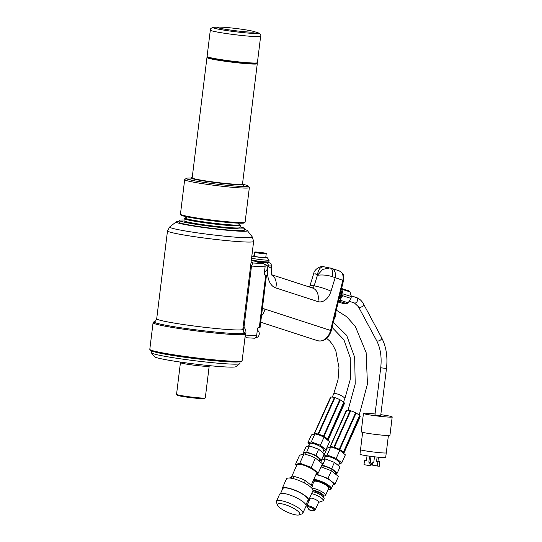 <?xml version="1.0" encoding="UTF-8"?>
<svg xmlns="http://www.w3.org/2000/svg" width="542" height="542" viewBox="0 0 542 542"><rect width="100%" height="100%" fill="white"/><g stroke="black" fill="none" stroke-linecap="round" stroke-linejoin="round"><path stroke-width="0.81" d="M256.935 63.245L257.24 63.631A25.345 1.551 -173 0 1 257.274 63.726A25.345 1.551 -173 0 1 242.68 63.346A25.345 1.551 -173 0 1 206.956 57.554A25.345 1.551 -173 0 1 207.01 57.459L207.396 57.161A25 1.531 7 0 0 231.969 61.815A25 1.531 7 0 0 256.935 63.245A25 1.531 7 0 0 256.84 63.157M206.956 57.554L192.18 177.857A25.345 1.551 7 0 0 227.911 183.657A25.345 1.551 7 0 0 242.504 184.036L257.274 63.726M218.589 27.1A18.679 1.138 7 0 0 223.29 28.922A18.679 1.138 7 0 0 243.71 31.626A18.679 1.138 7 0 0 253.351 31.368A18.679 1.138 7 0 0 236.061 28.496A18.679 1.138 7 0 0 218.589 27.1L214.524 27.269A22.954 1.402 7 0 0 220.303 29.512A22.954 1.402 7 0 0 245.397 32.832A22.954 1.402 7 0 0 257.254 32.513C260.18 33.672 261.312 34.932 260.641 36.287A25.345 1.551 -173 0 1 246.054 35.907A25.345 1.551 -173 0 1 210.323 30.115L207.085 56.497A25.345 1.551 7 0 0 207.119 56.592A25.345 1.551 7 0 0 232.057 61.124A25.345 1.551 7 0 0 257.342 62.764L256.827 63.163A24.885 1.518 -173 0 1 232.003 61.551A24.885 1.518 -173 0 1 207.525 57.106A25 1.531 7 0 0 207.396 57.161M241.61 184.327A24.593 1.504 -173 0 1 217.125 182.701A24.593 1.504 -173 0 1 192.972 178.352M242.525 183.84A26.45 1.619 -173 0 1 243.561 184.436A26.45 1.619 -173 0 1 217.112 182.817A26.45 1.619 -173 0 1 191.055 177.986A26.45 1.619 -173 0 1 192.207 177.661M257.342 62.764A25.345 1.551 7 0 0 257.403 62.676L260.641 36.287M338.967 299.198A5.535 4.085 -72 0 0 341.067 290.607M339.272 297.964L341.033 295.18A7.039 5.19 -72 0 0 341.358 293.344L340.864 291.433M262.375 308.615A24.099 16.179 -79.8 0 1 264.97 309.123L330.559 330.437L342.822 280.248A8.686 6.409 -72 0 0 339.17 270.844L331.494 268.351A8.686 6.409 108 0 1 335.146 277.755L331.02 291.149A15.406 10.345 -79.8 0 1 317.842 301.582L275.776 287.91C269.34 285.898 266.095 276.156 268.175 266.291L271.203 268.331L271.833 275.153M331.264 330.742C328.411 338.648 323.845 341.968 317.571 340.694A12.513 9.234 -72 0 0 330.559 330.437L331.264 330.742L343.52 280.553L332.287 276.644A8.686 4.309 106 0 0 330.302 267.992L330.302 267.992A8.686 4.309 106 0 0 329.97 267.924L322.775 269.36L317.409 275.289C318.283 269.049 320.701 266.271 324.665 266.969M260.024 262.985L259.151 262.606A5.793 0.352 -173 0 1 259.835 262.26L266.468 262.626A2.893 2.141 93.2 0 1 268.229 265.871L268.175 266.291L271.203 268.331L271.522 265.763A12.513 0.766 -173 0 1 268.229 265.871L266.894 265.797M332.287 276.644C327.178 275.072 322.219 274.618 317.409 275.289L314.922 273.527M251.942 262.619A49.18 3.008 -173 0 1 253.48 263.033L263.337 263.575A2.893 2.141 93.2 0 1 265.099 266.827L264.191 274.205L264.571 274.97L265.743 275.031C266.779 275.241 266.705 275.316 265.519 275.255M259.151 262.606L257.829 262.531A8.686 6.416 -86.8 0 0 257.809 262.585M251.352 259.957A9.41 0.576 7 0 0 266.4 261.908A9.41 0.576 7 0 0 268.798 261.888L267.341 262.396A8.015 0.488 -173 0 1 259.394 261.854A8.015 0.488 -173 0 1 251.549 260.458L251.312 260.296M263.337 263.575L257.829 262.531M265.099 266.827L251.495 266.075C252.254 264.042 252.911 263.026 253.48 263.033A5.793 5.393 -74 0 1 252.592 262.863L251.088 262.091M250.607 266.047A5.793 0.352 7 0 1 251.495 266.075L243.968 327.415L243.026 327.747M243.094 331.142A3.618 3.171 169.5 0 0 243.317 331.358L244.462 332.605A3.618 3.577 -58.6 0 1 244.164 332.442C243.629 332.51 243.189 331.48 242.83 329.346L253.622 241.447A43.387 2.649 -173 0 1 210.242 238.792A43.387 2.649 -173 0 1 167.498 230.872L169.775 226.881A41.693 2.547 7 0 0 182.993 230.56A41.693 2.547 7 0 0 228.67 236.583A41.693 2.547 7 0 0 252.382 237.023L253.622 241.447M245.187 333.222A5.793 0.352 7 0 1 245.912 333.249C246.095 330.627 245.445 328.682 243.968 327.415L243.317 331.358M245.912 333.249L245.689 335.085C245.865 337.083 246.19 337.978 246.657 337.768L244.923 338.018M244.327 229.469A35.914 2.195 -173 0 1 247.362 230.621A35.914 2.195 -173 0 1 211.495 228.561A35.914 2.195 -173 0 1 176.197 221.881A35.914 2.195 -173 0 1 179.104 221.502M153.068 322.747L149.802 349.319A46.517 2.845 7 0 0 149.87 349.502A46.517 2.845 7 0 0 164.653 353.262A46.517 2.845 7 0 0 213.026 359.739A46.517 2.845 7 0 0 242.03 360.816A46.517 2.845 7 0 0 242.138 360.66L245.404 334.082A46.517 2.845 -173 0 1 217.593 333.289A46.517 2.845 -173 0 1 167.918 326.69A46.517 2.845 -173 0 1 153.068 322.747L154.626 321.46C155.08 321.765 155.771 320.871 156.706 318.771A43.387 2.649 7 0 0 199.449 326.69A43.387 2.649 7 0 0 242.83 329.346M245.282 335.064A5.793 0.352 7 0 1 245.689 335.085L256.644 335.688A2.893 2.141 93.2 0 1 254.374 338.201A2.893 2.141 93.2 0 1 254.178 338.181M256.644 335.688L257.552 328.31L258.107 327.598L259.279 327.666L265.743 275.031M242.03 360.816L241.258 361.419A45.819 2.798 -173 0 1 212.681 360.355A45.819 2.798 -173 0 1 165.039 353.973A45.819 2.798 -173 0 1 150.473 350.274L149.87 349.502M266.474 275.234L260.072 327.409L259.279 327.666M268.798 261.888A9.41 0.576 7 0 0 268.873 261.827L269.089 260.065A9.41 0.576 -173 0 1 266.617 260.153A9.41 0.576 -173 0 1 251.569 258.195M265.783 257.321A7.358 0.447 -173 0 1 267.294 257.755L269.076 260.031A9.41 0.576 -173 0 1 269.089 260.065M267.294 257.755A7.358 0.447 -173 0 1 265.37 257.85A7.358 0.447 -173 0 1 257.111 256.949A7.358 0.447 -173 0 1 252.721 255.966A7.358 0.447 -173 0 1 254.286 255.905M266.23 253.69L265.749 257.592A5.793 0.352 -173 0 1 264.225 257.646A5.793 0.352 -173 0 1 257.89 256.962A5.793 0.352 -173 0 1 254.252 256.183L254.733 252.281C256.007 252.132 251.508 251.59 261.054 252.484C269.516 253.819 264.991 253.358 266.23 253.69A5.793 0.352 -173 0 1 264.706 253.744A5.793 0.352 -173 0 1 258.371 253.06A5.793 0.352 -173 0 1 254.733 252.281M341.033 295.18L340.03 294.855M340.471 293.053L341.358 293.344M257.308 330.281A3.618 2.669 93.2 0 1 259.212 334.292A3.618 2.669 93.2 0 1 256.38 337.395L255.98 337.375M264.455 264.272L264.869 264.3A3.618 2.669 93.2 0 1 265.106 264.327A3.618 2.669 93.2 0 1 267.328 268.182A3.618 2.669 93.2 0 1 264.523 271.515M152.478 351.209A44.6 2.724 7 0 0 186.109 357.449A44.6 2.724 7 0 0 239.09 361.846M151.536 350.877L151.32 352.652A44.6 2.724 7 0 0 151.381 352.828A44.6 2.724 7 0 0 185.852 359.576A44.6 2.724 7 0 0 239.76 363.682A44.6 2.724 7 0 0 239.862 363.526L240.079 361.751M239.76 363.682L235.892 366.683A41.124 2.514 -173 0 1 194.863 364.028A41.124 2.514 -173 0 1 154.402 356.683L151.381 352.828M180.445 362.632L176.55 394.346A14.478 0.888 7 0 0 176.57 394.407A14.478 0.888 7 0 0 190.818 396.988A14.478 0.888 7 0 0 205.262 397.93A14.478 0.888 7 0 0 205.296 397.875L209.192 366.162A14.478 0.888 -173 0 1 194.707 365.281A14.478 0.888 -173 0 1 180.445 362.632L180.459 362.09M205.262 397.93L204.49 398.526A13.787 0.84 -173 0 1 190.737 397.638A13.787 0.84 -173 0 1 177.173 395.172L176.57 394.407M346.216 410.612A7.629 1.958 -155.9 0 0 346.182 410.673L329.929 446.994M350.186 410.64A7.629 1.958 -155.9 0 0 346.778 410.274L346.575 410.335M339.807 449.42L356.094 413.051L355.586 412.801A7.629 1.958 -155.9 0 0 350.715 410.789L350.207 410.599L334.001 446.899M359.719 415.761L359.515 415.531A7.629 1.958 -155.9 0 0 356.087 413.072M343.845 453.248L360.112 416.906A7.629 1.958 -155.9 0 0 359.827 415.904M343.804 453.207A7.629 1.958 -155.9 0 0 343.371 452.299L343.167 452.069A7.629 1.958 -155.9 0 0 339.726 449.603L339.231 449.338A7.629 1.958 -155.9 0 0 334.367 447.326L333.872 447.184A7.629 1.958 -155.9 0 0 330.43 446.811L330.22 446.872A7.629 1.958 -155.9 0 0 330.024 446.981M350.715 410.789L334.367 447.326L333.872 447.184M346.778 410.274L330.22 446.872M343.371 452.299L359.515 415.531M339.726 449.603L339.231 449.338L355.586 412.801M338.858 449.84L338.594 449.704A7.818 2.005 -155.9 0 0 336.06 448.573L339.8 450.327L345.369 454.84L341.758 462.909L336.189 458.403L327.111 455.016L323.601 456.14L324.983 457.597M323.601 456.14L327.212 448.071L330.722 446.947L335.918 448.519M339.265 463.945L341.758 462.909M338.418 465.612L339.61 463.268A7.852 2.019 -155.9 0 0 335.213 459.155A7.852 2.019 -155.9 0 0 328.059 456.486A7.852 2.019 -155.9 0 0 325.268 456.852L324.326 459.284M320.857 462.109L321.752 460.104L325.288 458.972L334.428 462.38L340.037 466.919L337.293 473.051L335.091 473.755M321.386 466.113A7.818 2.005 24.1 0 1 323.777 466.106A7.818 2.005 24.1 0 1 331.69 469.203A7.818 2.005 24.1 0 1 335.288 472.841L334.936 473.627M321.724 465.368L322.544 465.104L331.684 468.512L337.293 473.051M321.033 466.913L331.419 470.788L338.425 476.459L334.997 484.121L333.147 484.711M316.04 474.365L316.711 473.891M316.575 474.196L327.991 478.451L334.997 484.121M315.837 474.819A10.718 2.751 24.1 0 1 322.3 476.371A10.718 2.751 24.1 0 1 333.357 484.243L331.298 488.843A10.718 2.751 24.1 0 1 330.647 489.351L329.929 489.595A10.135 2.602 -155.9 0 0 320.078 481.669A10.135 2.602 -155.9 0 0 313.425 480.212M313.777 479.419A10.718 2.751 24.1 0 1 320.241 480.971A10.718 2.751 24.1 0 1 331.298 488.843M312.497 482.285A10.135 2.602 -155.9 0 0 313.249 483.085M328.052 489.711A10.135 2.602 -155.9 0 0 329.929 489.595M312.009 485.856L313.886 481.662A8.11 2.08 24.1 0 1 320.322 482.333A8.11 2.08 24.1 0 1 328.689 488.288L325.491 495.442A8.11 2.08 24.1 0 1 324.062 495.95M311.948 488.315A8.11 2.08 24.1 0 1 317.124 489.487A8.11 2.08 24.1 0 1 325.491 495.442M312.524 491.594A8.11 2.08 24.1 0 1 315.749 492.549A8.11 2.08 24.1 0 1 324.116 498.511L323.201 500.551A8.11 2.08 24.1 0 1 322.714 500.937L318.594 502.346M311.609 493.633A8.11 2.08 24.1 0 1 314.834 494.595A8.11 2.08 24.1 0 1 323.201 500.551M308.073 508.139L306.894 506.946L306.826 505.95L310.2 498.41A4.634 1.192 24.1 0 1 313.879 498.796A4.634 1.192 24.1 0 1 318.662 502.197L315.288 509.737L314.509 510.347L312.822 510.266M309.001 509.758L307.66 507.414A3.476 0.894 24.1 0 1 310.356 507.346A3.476 0.894 24.1 0 1 313.364 508.985A3.476 0.894 24.1 0 1 313.642 510.09L310.993 510.652L309.001 509.758L309.902 509.737L310.993 510.652M327.991 478.451L331.419 470.788M331.684 468.512L334.428 462.38M322.544 465.104L325.288 458.972M336.189 458.403L339.8 450.327M327.111 455.016L330.722 446.947M330.424 397.476A7.629 1.958 -155.9 0 0 330.383 397.543L314.13 433.864M334.387 397.51A7.629 1.958 -155.9 0 0 330.986 397.144L330.776 397.205M324.014 436.29L340.301 399.915L339.787 399.671A7.629 1.958 -155.9 0 0 334.922 397.659L334.407 397.469L318.208 433.763M343.926 402.631L343.723 402.401A7.629 1.958 -155.9 0 0 340.295 399.942L323.981 436.378M328.052 440.118L344.312 403.776A7.629 1.958 -155.9 0 0 344.028 402.774M328.005 440.077A7.629 1.958 -155.9 0 0 327.571 439.169L327.368 438.939A7.629 1.958 -155.9 0 0 323.926 436.473L323.438 436.208A7.629 1.958 -155.9 0 0 318.567 434.196L318.079 434.054A7.629 1.958 -155.9 0 0 314.631 433.681L314.428 433.742A7.629 1.958 -155.9 0 0 314.231 433.851M334.922 397.659L318.567 434.196L318.079 434.054M330.986 397.144L314.428 433.742M327.571 439.169L343.723 402.401M323.926 436.473L323.438 436.208L339.787 399.671M323.066 436.71L322.802 436.574A7.818 2.005 -155.9 0 0 320.261 435.436L324.008 437.198L329.577 441.703L325.959 449.779L320.39 445.273L311.311 441.886L307.802 443.01L309.184 444.46M307.802 443.01L311.42 434.935L314.929 433.817L320.126 435.382M323.466 450.815L325.959 449.779M322.619 452.475L323.811 450.138A7.852 2.019 -155.9 0 0 319.421 446.019A7.852 2.019 -155.9 0 0 312.267 443.356A7.852 2.019 -155.9 0 0 309.475 443.722L308.534 446.154M304.17 453.878L303.215 453.105L305.959 446.974L309.496 445.842L318.635 449.25L324.238 453.789L321.494 459.921L319.238 460.646M304.889 454.054L305.214 453.322A7.818 2.005 24.1 0 1 307.985 452.976A7.818 2.005 24.1 0 1 315.898 456.073A7.818 2.005 24.1 0 1 319.495 459.711L319.116 460.544M303.215 453.105L306.745 451.974L315.891 455.382L321.494 459.921M313.852 457.292A10.657 2.737 -155.9 0 0 313.608 457.17A10.657 2.737 -155.9 0 0 311.033 456.018A10.657 2.737 -155.9 0 0 310.674 455.869M295.41 464.582L299.584 455.253L304.001 453.844L311 456.005L315.43 458.098L322.436 463.776L318.262 473.105L311.257 467.428L299.828 463.173L295.41 464.582L296.528 465.788M304.001 453.844L299.828 463.173M311.257 485.056L316.365 473.64A10.657 2.737 -155.9 0 0 311.467 468.688A10.657 2.737 -155.9 0 0 300.681 464.467A10.657 2.737 -155.9 0 0 296.908 464.934L291.63 476.73M316.155 474.108L318.262 473.105M303.791 479.772A10.657 2.737 -155.9 0 0 303.54 479.656A10.657 2.737 -155.9 0 0 300.973 478.505A10.657 2.737 -155.9 0 0 300.607 478.356M289.401 478.017L293.94 476.323L300.939 478.491L305.37 480.585L312.375 486.255L311.616 487.956M293.94 476.323L292.944 478.552M305.37 480.585L304.313 482.942M307.653 501.059A14.478 3.719 -155.9 0 0 308.601 500.347L312.903 490.74A14.478 3.719 -155.9 0 0 312.876 489.744A14.478 3.719 -155.9 0 0 299.577 480.734A14.478 3.719 -155.9 0 0 286.467 478.911L282.165 488.518A14.478 3.719 -155.9 0 0 282.274 489.704M308.601 500.347A14.478 3.719 -155.9 0 0 308.581 499.351A14.478 3.719 -155.9 0 0 293.656 489.704A14.478 3.719 -155.9 0 0 282.165 488.518M315.43 458.098L311.257 467.428M305.939 504.88L308.073 500.11A13.902 3.57 -155.9 0 0 296.847 491.174A13.902 3.57 -155.9 0 0 282.694 488.755L280.56 493.525M277.667 505.32L276.474 502.509A14.478 3.719 24.1 0 1 276.406 501.391L279.604 494.236A14.478 3.719 24.1 0 1 294.347 496.763A14.478 3.719 24.1 0 1 306.04 506.072L302.842 513.227A14.478 3.719 24.1 0 1 301.962 513.911L299.076 514.9A12.161 3.123 -155.9 0 0 287.26 505.381A12.161 3.123 -155.9 0 0 277.667 505.32A12.161 3.123 -155.9 0 0 287.436 512.204A12.161 3.123 -155.9 0 0 299.076 514.9M276.406 501.391A14.478 3.719 24.1 0 1 287.897 502.583A14.478 3.719 24.1 0 1 302.842 513.227M315.891 455.382L318.635 449.25M306.745 451.974L309.496 445.842M320.39 445.273L324.008 437.198M311.311 441.886L314.929 433.817M184.097 220.005A32.859 2.005 7 0 0 179.233 220.452L179.009 222.247A32.859 2.005 7 0 0 189.504 225.032A32.859 2.005 7 0 0 224.591 229.693A32.859 2.005 7 0 0 244.232 230.255L244.456 228.467A32.859 2.005 7 0 0 240.147 226.915M179.233 220.452A32.859 2.005 7 0 0 189.72 223.243A32.859 2.005 7 0 0 224.808 227.904A32.859 2.005 7 0 0 244.456 228.467M185.743 221.529A26.646 1.626 7 0 0 193.9 223.473A26.646 1.626 7 0 0 232.22 227.999A26.633 1.626 -173 0 0 237.789 227.986M184.266 218.595L184.009 220.702A28.238 1.728 7 0 0 193.027 223.101A28.238 1.728 7 0 0 223.182 227.105A28.238 1.728 7 0 0 240.065 227.586L240.323 225.479A28.238 1.728 -173 0 1 223.44 224.998A28.238 1.728 -173 0 1 193.284 220.994A28.238 1.728 -173 0 1 184.266 218.595A28.238 1.728 -173 0 1 184.314 218.514L184.978 217.891A27.656 1.687 7 0 0 193.765 220.316A27.656 1.687 7 0 0 223.927 224.3A27.656 1.687 7 0 0 239.808 224.625A27.656 1.687 7 0 0 238.995 224.178M239.808 224.625L240.296 225.391A28.238 1.728 -173 0 1 240.323 225.479M238.487 224.009A27.656 1.687 7 0 0 238.446 223.995L239.049 224.212L238.094 223.141M186.997 216.868L185.811 217.674L186.448 217.613A27.656 1.687 7 0 0 186.407 217.613M185.872 217.654A27.656 1.687 7 0 0 184.978 217.891M191.048 178.047A31.185 1.904 7 0 0 186.299 178.359A31.185 1.904 7 0 0 196.184 181.116A31.185 1.904 7 0 0 230.35 185.621A31.185 1.904 7 0 0 248.087 185.947A31.185 1.904 7 0 0 243.554 184.49M186.299 178.359L184.747 179.565A32.581 1.992 7 0 0 184.673 179.68A32.581 1.992 7 0 0 195.073 182.437A32.581 1.992 7 0 0 229.869 187.065A32.581 1.992 7 0 0 249.347 187.62A32.581 1.992 7 0 0 249.3 187.491L248.087 185.947M338.547 300.925A7.039 5.19 -72 0 0 339.861 300.105L342.652 295.708A7.039 5.19 -72 0 0 342.978 293.872L341.778 289.225A7.039 5.19 -72 0 0 341.487 288.879M338.533 300.973L346.772 303.649A7.039 5.19 -72 0 0 348.154 302.802L339.861 300.105M341.778 289.225L350.071 291.921A7.039 5.19 -72 0 0 349.014 290.925L341.575 288.507M350.071 291.921L351.27 296.562L342.978 293.872M342.652 295.708L350.945 298.405A7.039 5.19 -72 0 0 351.27 296.562M350.945 298.405L348.154 302.802M346.772 303.649L342.774 303.398L338.296 301.948M375.87 415.07L374.949 414.826L380.721 367.781L386.473 368.485L380.701 415.531L375.87 415.07M380.802 414.671A14.478 0.888 -173 0 1 387.571 415.714A14.478 0.888 -173 0 1 392.198 416.94A14.478 0.888 -173 0 1 377.713 416.053A14.478 0.888 -173 0 1 363.452 413.411A14.478 0.888 -173 0 1 375.05 413.966M392.198 416.94L389.942 435.307A14.478 0.888 -173 0 1 375.457 434.42A14.478 0.888 -173 0 1 361.196 431.778L363.452 413.411M360.532 449.636C359.631 450.558 386.913 453.905 386.263 452.794L385.701 457.387A12.961 0.793 -173 0 1 372.74 456.594A12.961 0.793 -173 0 1 359.969 454.23L362.639 432.347M367.036 455.808L366.446 460.592A7.818 0.481 -173 0 1 364.549 460.117L366.48 460.334M370.952 465.781L371.406 463.491L370.952 465.781A7.818 0.481 -173 0 1 364.007 464.535L364.549 460.117M371.406 463.491L370.294 462.245L371.013 456.378M371.074 464.819L368.831 462.163L370.294 462.245M368.831 462.163L369.563 456.181M377.096 457.082L376.582 461.276A5.793 0.352 -173 0 1 377.869 461.601L379.847 461.825A7.818 0.481 -173 0 0 377.95 461.35L376.582 461.276M378.458 457.211L377.95 461.35M374.461 456.798L373.824 461.994L372.449 462.909L372.178 465.097A5.793 0.352 -173 0 1 377.32 466.025L377.869 461.601M377.32 466.025L379.305 466.242L379.847 461.825M340.864 295.444A5.054 3.726 108 0 1 339.224 298.147M317.409 275.289L314.157 285.851L317.409 275.289M312.084 287.877A2.893 1.944 100.2 0 0 314.157 285.851A2.893 1.944 -79.8 0 1 312.084 287.877M331.02 291.149A12.513 1.653 -162.9 0 0 314.157 285.851A12.513 1.653 -162.9 0 0 309.943 285.83L313.886 273.019C313.777 271.047 319.055 265.289 324.048 266.806L331.494 268.351M271.671 274.869A12.513 9.234 108 0 1 275.776 287.91M271.603 274.726L312.585 288.039A12.513 9.234 108 0 1 317.842 301.582M266.468 262.626A9.614 0.589 7 0 0 268.026 262.152M245.404 334.082L244.483 332.612A45.813 2.798 -173 0 1 198.081 330.105A45.813 2.798 -173 0 1 154.633 321.46M259.835 262.26A2.893 2.141 93.2 0 1 261.115 263.175M261.474 315.945A12.513 9.234 -72 0 0 264.97 309.123M264.564 253.487A5.562 0.339 7 0 0 261.725 252.572A5.562 0.339 7 0 0 255.241 252.213A5.562 0.339 7 0 0 264.564 253.487M334.224 318.615A6.084 4.485 -71.3 0 0 335.81 312.117M352.971 411.588A6.084 1.558 24.1 0 1 354.902 412.455M323.899 495.883L323.872 496.221A6.951 1.782 -155.9 0 0 316.697 491.113A6.951 1.782 -155.9 0 0 312.978 490.144M312.91 490.727A6.951 1.782 24.1 0 1 316.447 491.675A6.951 1.782 24.1 0 1 323.621 496.784L323.872 496.221M306.826 505.95A4.634 1.192 24.1 0 1 310.505 506.33A4.634 1.192 24.1 0 1 315.288 509.737M312.924 510.246A3.909 1.003 -155.9 0 0 314.096 509.446A3.909 1.003 -155.9 0 0 310.302 507.204A3.909 1.003 -155.9 0 0 307.422 506.702A3.909 1.003 -155.9 0 0 308.025 508.05M326.724 338.432L329.692 340.959L332.625 344.637L335.857 350.965L338.98 367.659L338.025 379.759L333.716 393.892A6.084 1.558 24.1 0 1 339.902 394.955A6.084 1.558 24.1 0 1 344.82 398.865L350.525 378.553L350.24 357.74L343.892 339.719L332.077 327.409M236.542 227.986A26.633 1.626 -173 0 1 194.077 223.385A26.633 1.626 -173 0 1 187.329 221.949M245.106 222.145L243.9 223.04C241.868 223.704 225.309 222.525 208.568 220.303C193.636 218.29 184.571 216.644 181.374 215.357L180.439 214.205A32.581 1.992 7 0 0 190.838 216.963A32.581 1.992 7 0 0 225.628 221.583A32.581 1.992 7 0 0 245.106 222.145L249.347 187.62M244.144 222.498A31.883 1.951 -173 0 1 212.45 220.797A31.883 1.951 -173 0 1 181.285 214.774M356.006 297.416A2.893 2.134 108 0 1 356.216 297.47A2.893 2.134 108 0 1 357.395 300.749A2.893 2.134 108 0 1 354.631 303.032A2.893 2.134 108 0 1 354.427 302.978L358.425 306.718L376.5 340.396C380.484 348.059 381.893 357.192 380.721 367.781M351.257 295.857L356.216 297.47C359.346 298.561 361.785 300.735 363.526 303.981A2.893 1.64 151.8 0 1 362.49 306.305A2.893 1.64 151.8 0 1 359.346 307.3A2.893 1.64 151.8 0 1 358.425 306.718M363.526 303.981L381.602 337.659A2.893 1.64 151.8 0 1 380.565 339.983A2.893 1.64 151.8 0 1 377.422 340.979A2.893 1.64 151.8 0 1 376.5 340.396M191.055 177.986L190.838 179.775M243.561 184.436L243.344 186.224M253.351 31.368L257.254 32.513M210.323 30.115C210.079 28.638 211.482 27.689 214.524 27.269M207.525 57.106L207.119 56.592M309.475 287.03L309.943 285.83M156.706 318.771L167.498 230.872M176.197 221.881L169.775 226.881M247.362 230.621L252.382 237.023M246.596 337.774L254.374 338.201M271.522 265.763L270.925 263.602L268.066 262.138M317.571 340.694L260.709 322.219M339.17 270.844C342.232 272.762 343.628 274.205 343.35 275.18L343.52 280.553M252.721 255.966L251.752 256.718M209.192 366.162L209.307 365.633M348.072 410.226L355.213 383.96L354.658 357.313L346.67 335.369L333.344 322.233M359.177 415.192L367.449 384.061L366.128 352.551L355.267 326.298L346.643 316.691L336.291 310.153M323.567 497.292L323.621 496.784M310.132 498.559L309.78 497.719M359.888 415.768L343.635 452.082M356.094 413.051L339.78 449.514M350.207 410.599L333.913 447.008M346.406 410.186L330.166 446.479M333.716 393.892L332.28 397.096M344.82 398.865L343.384 402.062M344.089 402.638L327.842 438.952M334.407 397.469L318.113 433.878M330.613 397.056L314.374 433.343M180.439 214.205L184.673 179.68M349.441 301.359L354.427 302.978M381.602 337.659C386.189 346.534 387.808 356.812 386.473 368.485M386.277 452.8L388.397 435.511"/></g></svg>
